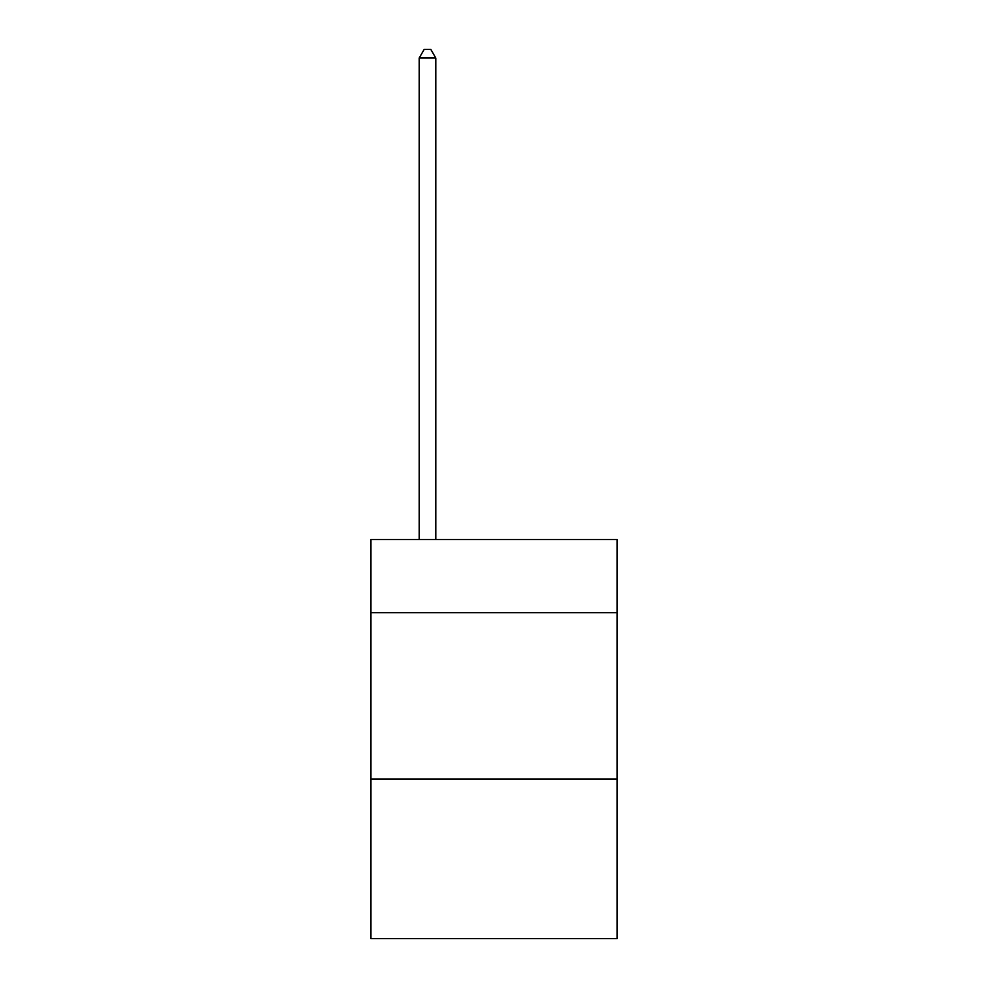 <?xml version="1.0" encoding="UTF-8"?>
<svg xmlns="http://www.w3.org/2000/svg" width="988" height="988" viewBox="0 0 988 988"><rect width="100%" height="100%" fill="white"/><g stroke="black" fill="none" stroke-linecap="round" stroke-linejoin="round"><path stroke-width="1.48" d="M617.043 612.721L617.043 539.559L370.957 539.559L370.957 612.721L617.043 612.721L617.043 938.6L370.957 938.6L370.957 612.721M617.043 778.989L370.957 778.989M435.807 539.559L435.807 58.045L419.184 58.045L419.184 539.559M419.184 58.045L424.173 49.4L430.817 49.4L435.807 58.045"/></g></svg>
